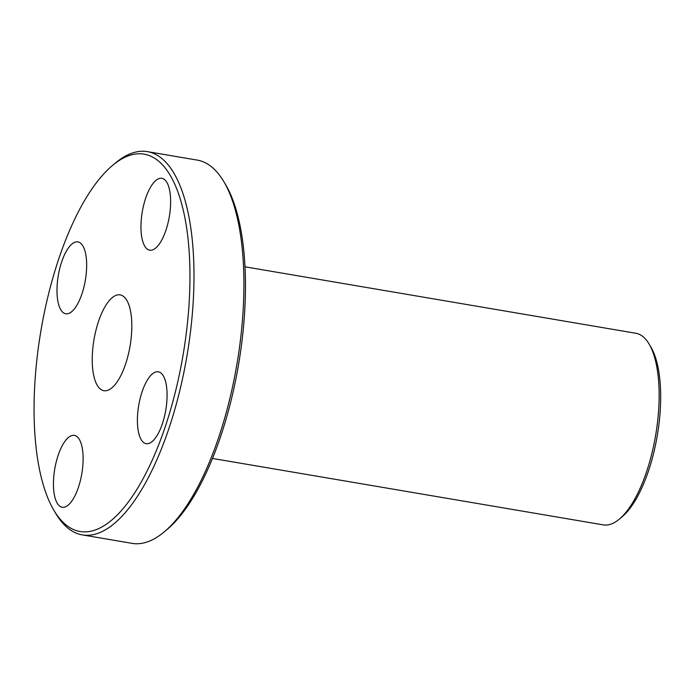 <?xml version="1.0" encoding="UTF-8"?>
<svg xmlns="http://www.w3.org/2000/svg" width="695" height="695" viewBox="0 0 695 695"><rect width="100%" height="100%" fill="white"/><g stroke="black" fill="none" stroke-linecap="round" stroke-linejoin="round"><path stroke-width="1.04" d="M619.358 519.096L622.138 516.75A94.146 35.488 -80.4 0 0 657.296 435.496A94.146 35.488 -80.4 0 0 650.963 347.179L649.113 344.051A97.187 36.635 99.6 0 1 655.654 435.218A97.187 36.635 99.6 0 1 619.358 519.096A97.187 36.635 99.6 0 1 603.251 524.881L212.453 458.439M245.031 266.819L635.829 333.261A97.187 36.635 99.6 0 1 648.713 343.382A97.187 36.635 99.6 0 1 649.113 344.051M53.802 510.173L55.652 513.301A194.374 73.262 -80.4 0 0 56.46 514.639A194.374 73.262 -80.4 0 0 82.219 534.881A194.374 73.262 -80.4 0 0 179.032 393.717A194.374 73.262 -80.4 0 0 173.142 171.874A194.374 73.262 -80.4 0 0 147.383 151.632A194.374 73.262 -80.4 0 0 115.17 163.221L112.39 165.558A191.334 72.115 99.6 0 1 169.458 174.08A191.334 72.115 99.6 0 1 164.368 429.31A191.334 72.115 99.6 0 1 53.802 510.173A191.334 72.115 99.6 0 1 40.927 330.698A191.334 72.115 99.6 0 1 112.39 165.558M147.383 151.632L197.302 160.119A194.374 73.262 99.6 0 1 223.06 180.361A194.374 73.262 99.6 0 1 223.877 181.699A194.374 73.262 99.6 0 1 236.952 364.024A194.374 73.262 99.6 0 1 164.35 531.779A194.374 73.262 99.6 0 1 132.137 543.368L82.219 534.881M97.448 385.629A48.589 18.313 99.6 0 1 95.971 330.168A48.589 18.313 99.6 0 1 120.174 294.88A48.589 18.313 99.6 0 1 130.087 345.858A48.589 18.313 99.6 0 1 103.885 390.694A48.589 18.313 99.6 0 1 97.448 385.629M145.733 198.014A36.444 13.735 99.6 0 1 161.892 178.32A36.444 13.735 99.6 0 1 169.328 216.553A36.444 13.735 99.6 0 1 149.677 250.174A36.444 13.735 99.6 0 1 145.733 198.014M142.188 391.493A36.444 13.735 99.6 0 1 158.347 371.799A36.444 13.735 99.6 0 1 165.784 410.033A36.444 13.735 99.6 0 1 146.132 443.662A36.444 13.735 99.6 0 1 142.188 391.493M58.224 455.086A36.444 13.735 99.6 0 1 74.382 435.391A36.444 13.735 99.6 0 1 81.819 473.625A36.444 13.735 99.6 0 1 62.159 507.254A36.444 13.735 99.6 0 1 58.224 455.086M61.768 261.598A36.444 13.735 99.6 0 1 77.927 241.912A36.444 13.735 99.6 0 1 85.363 280.137A36.444 13.735 99.6 0 1 65.712 313.766A36.444 13.735 99.6 0 1 61.768 261.598M164.35 531.779L167.13 529.442A191.334 72.115 -80.4 0 0 238.594 364.302A191.334 72.115 -80.4 0 0 225.727 184.827L223.877 181.699"/></g></svg>
